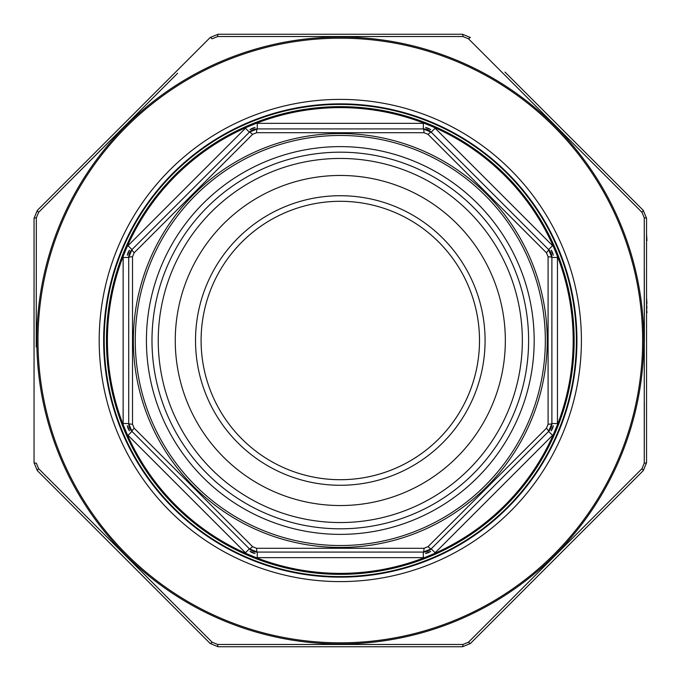 <?xml version="1.0" encoding="UTF-8"?>
<svg xmlns="http://www.w3.org/2000/svg" width="681" height="681" viewBox="0 0 681 681"><rect width="100%" height="100%" fill="white"/><g stroke="black" fill="none" stroke-linecap="round" stroke-linejoin="round"><path stroke-width="1.02" d="M340.296 201.295A139.205 139.205 0 0 0 219.742 410.098A139.205 139.205 0 0 0 460.858 410.098A139.205 139.205 0 0 0 340.296 201.295A139.205 139.205 0 0 1 460.858 410.098A139.205 139.205 0 0 1 219.742 410.098A139.205 139.205 0 0 1 340.296 201.295A139.205 139.205 0 0 0 219.742 410.098A139.205 139.205 0 0 0 460.858 410.098A139.205 139.205 0 0 0 340.296 201.295A139.205 139.205 0 0 1 460.858 410.098A139.205 139.205 0 0 1 219.742 410.098A139.205 139.205 0 0 1 340.296 201.295M434.257 127.407A232.885 232.885 0 0 1 553.389 246.548L557.416 256.252A232.885 232.885 0 0 1 557.416 424.748L553.389 434.452A232.885 232.885 0 0 1 434.257 553.593L424.544 557.611A232.885 232.885 0 0 1 256.056 557.611L246.343 553.593A232.885 232.885 0 0 1 127.202 434.452L123.184 424.748A232.885 232.885 0 0 1 123.184 256.252L127.202 246.548A232.885 232.885 0 0 1 246.343 127.407L256.056 123.389A232.885 232.885 0 0 1 424.544 123.389L434.257 127.407A16.702 16.702 0 0 1 435.142 128.232L552.563 245.654A16.702 16.702 0 0 1 553.389 246.548M255.077 553.491A12.726 12.726 0 0 1 249.953 551.372L255.077 553.491M246.343 553.593A16.702 16.702 0 0 1 245.458 552.768L249.391 548.826A11.134 11.134 0 0 0 257.265 552.087L249.391 548.826L131.969 431.405L128.709 423.531A11.134 11.134 0 0 0 131.969 431.405A5.567 0.749 -45 0 1 134.157 428.213L252.583 546.647L256.558 548.29L424.042 548.29L428.017 546.647L546.443 428.213L548.086 424.246L548.086 256.754L546.443 252.787L428.017 134.353L424.042 132.71L256.558 132.71L252.583 134.353L134.157 252.787L132.514 256.754L132.514 424.246L134.157 428.213M129.433 430.852A12.726 12.726 0 0 1 127.304 425.719L129.433 430.852M430.647 551.372A12.726 12.726 0 0 1 425.523 553.491L430.647 551.372M424.042 548.29A5.567 0.749 -90 0 1 423.327 552.087A11.134 11.134 0 0 0 431.209 548.826L423.327 552.087L257.265 552.087A5.567 0.749 -90 0 1 256.558 548.29M127.304 255.281A12.726 12.726 0 0 1 129.433 250.148L127.304 255.281M134.157 252.787A5.567 0.749 -135 0 1 131.969 249.595A11.134 11.134 0 0 0 128.709 257.469L131.969 249.595L249.391 132.174L257.265 128.913A11.134 11.134 0 0 0 249.391 132.174A5.567 0.749 -135 0 1 252.583 134.353M553.295 425.719A12.726 12.726 0 0 1 551.167 430.852L553.295 425.719M546.443 428.213A5.567 0.749 -135 0 1 548.631 431.405A11.134 11.134 0 0 0 551.891 423.531L548.631 431.405L431.209 548.826A5.567 0.749 -135 0 1 428.017 546.647M249.953 129.628A12.726 12.726 0 0 1 255.077 127.509L249.953 129.628M551.167 250.148A12.726 12.726 0 0 1 553.295 255.281L551.167 250.148M548.086 256.754A5.567 0.749 180 0 1 551.891 257.469A11.134 11.134 0 0 0 548.631 249.595L551.891 257.469L551.891 423.531A5.567 0.749 180 0 1 548.086 424.246M425.523 127.509A12.726 12.726 0 0 1 430.647 129.628L425.523 127.509M428.017 134.353A5.567 0.749 -45 0 1 431.209 132.174A11.134 11.134 0 0 0 423.327 128.913L431.209 132.174L548.631 249.595L552.563 245.654M132.514 424.246A5.567 0.749 180 0 1 128.709 423.531L128.709 257.469A5.567 0.749 180 0 1 132.514 256.754M256.558 132.71A5.567 0.749 -90 0 1 257.265 128.913L423.327 128.913A5.567 0.749 -90 0 1 424.042 132.71M505.336 340.5A165.032 165.032 0 0 1 257.784 483.425A165.032 165.032 0 0 1 257.784 197.575A165.032 165.032 0 0 1 505.336 340.5M522.344 340.5A182.048 182.048 0 0 1 249.272 498.16A182.048 182.048 0 0 1 249.272 182.84A182.048 182.048 0 0 1 522.344 340.5M574.16 340.5A233.864 233.864 0 0 1 223.368 543.029A233.864 233.864 0 0 1 223.368 137.971A233.864 233.864 0 0 1 574.16 340.5A233.864 233.864 0 0 1 223.368 543.029A233.864 233.864 0 0 1 223.368 137.971A233.864 233.864 0 0 1 574.16 340.5M546.443 252.787A5.567 0.749 -45 0 0 548.631 249.595M249.391 548.826A5.567 0.749 -45 0 0 252.583 546.647M479.501 340.5A139.205 139.205 0 0 1 340.296 479.705A139.205 139.205 0 0 1 201.099 340.5A139.205 139.205 0 0 1 340.296 201.295A139.205 139.205 0 0 1 479.501 340.5A139.205 139.205 0 0 0 270.697 219.946A139.205 139.205 0 0 0 270.697 461.054A139.205 139.205 0 0 0 479.501 340.5A139.205 139.205 0 0 1 340.296 479.705A139.205 139.205 0 0 1 201.099 340.5A139.205 139.205 0 0 1 340.296 201.295A139.205 139.205 0 0 1 479.501 340.5A139.205 139.205 0 0 0 270.697 219.946A139.205 139.205 0 0 0 270.697 461.054A139.205 139.205 0 0 0 479.501 340.5M504.987 72.084L643.29 210.386L646.55 218.26L646.55 462.74L643.29 470.614L470.418 643.485L462.535 646.746L218.056 646.746L462.535 646.746L470.418 643.485A3.337 0.451 -135 0 1 468.502 642.174L641.979 468.698L468.502 642.174L462.969 644.464L217.631 644.464L462.969 644.464A3.337 0.451 -90 0 1 462.535 646.746M34.05 218.26L34.05 462.74L34.05 218.26L37.31 210.386L210.182 37.515L37.31 210.386L34.05 218.26A3.337 0.451 180 0 1 36.331 217.835L36.246 347.038M462.535 34.254L218.056 34.254L462.535 34.254L470.418 37.515L462.535 34.254A3.337 0.451 -90 0 1 462.969 36.536L217.631 36.536L462.969 36.536L468.502 38.826L641.979 212.302L468.502 38.826A3.337 0.451 -45 0 1 470.418 37.515M608.712 505.191L643.29 470.614L646.55 462.74A3.337 0.451 180 0 1 644.269 463.165L644.269 217.835L641.979 212.302A3.337 0.451 -45 0 0 643.29 210.386L646.55 218.26A3.337 0.451 180 0 0 644.269 217.835M218.056 646.746A3.337 0.451 -90 0 1 217.631 644.464L212.097 642.174A3.337 0.451 -45 0 1 210.182 643.485L218.056 646.746L210.182 643.485L37.31 470.614L34.05 462.74L37.31 470.614A3.337 0.451 -45 0 1 38.621 468.698L212.097 642.174L38.621 468.698L36.331 463.165A3.337 0.451 180 0 1 34.05 462.74M36.272 279.057L36.331 217.835L38.621 212.302A3.337 0.451 -135 0 1 37.31 210.386M76.161 174.685L125.483 125.321M177.605 73.25L38.621 212.302M644.32 269.548L644.354 340.5M644.328 401.943L644.269 463.165L641.979 468.698A3.337 0.451 -135 0 1 643.29 470.614M218.056 34.254A3.337 0.451 -90 0 0 217.631 36.536L212.097 38.826A3.337 0.451 -135 0 0 210.182 37.515L218.056 34.254L210.182 37.515M103.648 340.5A236.647 236.647 0 0 0 458.619 545.438A236.647 236.647 0 0 0 458.619 135.562A236.647 236.647 0 0 0 103.648 340.5A236.647 236.647 0 0 0 458.619 545.438A236.647 236.647 0 0 0 458.619 135.562A236.647 236.647 0 0 0 103.648 340.5M646.95 312.758L646.55 308.135M646.95 308.135L646.55 303.437M646.55 359.815L646.55 312.545M646.55 403.952L646.55 361.543M646.55 262.602L646.55 240.538M646.95 240.538L646.55 234.017M646.55 280.189L646.55 268.254M646.55 291.817L646.55 282.394M646.95 303.437L646.55 297.469M646.55 429.073L646.55 405.833M646.55 440.071L646.55 430.647M646.55 446.353L646.55 444.157M557.416 256.252A16.702 16.702 0 0 1 557.458 257.469L557.458 423.531A16.702 16.702 0 0 1 557.416 424.748M553.389 434.452A16.702 16.702 0 0 1 552.563 435.346L435.142 552.768A16.702 16.702 0 0 1 434.257 553.593M424.544 557.611A16.702 16.702 0 0 1 423.327 557.662L257.265 557.662A16.702 16.702 0 0 1 256.056 557.611M245.458 552.768L128.037 435.346A16.702 16.702 0 0 1 127.202 434.452M123.184 424.748A16.702 16.702 0 0 1 123.142 423.531L123.142 257.469A16.702 16.702 0 0 1 123.184 256.252M127.202 246.548A16.702 16.702 0 0 1 128.037 245.654L245.458 128.232A16.702 16.702 0 0 1 246.343 127.407M256.056 123.389A16.702 16.702 0 0 1 257.265 123.338L423.327 123.338A16.702 16.702 0 0 1 424.544 123.389M257.265 552.087L257.265 557.662M123.142 423.531L128.709 423.531M128.037 435.346L131.969 431.405M423.327 552.087L423.327 557.662M431.209 548.826L435.142 552.768M128.037 245.654L131.969 249.595M123.142 257.469L128.709 257.469M548.631 431.405L552.563 435.346M551.891 423.531L557.458 423.531M257.265 123.338L257.265 128.913M245.458 128.232L249.391 132.174M551.891 257.469L557.458 257.469M431.209 132.174L435.142 128.232M423.327 123.338L423.327 128.913M545.336 340.5A205.041 205.041 0 0 0 237.78 162.929A205.041 205.041 0 0 0 237.78 518.071A205.041 205.041 0 0 0 545.336 340.5M534.176 340.5A193.872 193.872 0 0 1 243.364 508.401A193.872 193.872 0 0 1 243.364 172.599A193.872 193.872 0 0 1 534.176 340.5M485.076 340.5A144.772 144.772 0 0 1 267.914 465.881A144.772 144.772 0 0 1 267.914 215.119A144.772 144.772 0 0 1 485.076 340.5M528.609 340.5A188.305 188.305 0 0 0 246.147 177.418A188.305 188.305 0 0 0 246.147 503.582A188.305 188.305 0 0 0 528.609 340.5M576.39 340.5A236.094 236.094 0 0 1 222.253 544.962A236.094 236.094 0 0 1 222.253 136.038A236.094 236.094 0 0 1 576.39 340.5M547.243 340.5A206.947 206.947 0 0 1 236.826 519.722A206.947 206.947 0 0 1 236.826 161.278A206.947 206.947 0 0 1 547.243 340.5M37.983 340.5A302.321 302.321 0 0 0 491.461 602.319A302.321 302.321 0 0 0 491.461 78.681A302.321 302.321 0 0 0 37.983 340.5M99.196 340.5A241.1 241.1 0 0 1 460.85 131.697A241.1 241.1 0 0 1 460.85 549.303A241.1 241.1 0 0 1 99.196 340.5M643.758 340.5A303.462 303.462 0 0 1 340.296 643.962A303.462 303.462 0 0 1 36.834 340.5A303.462 303.462 0 0 1 340.296 37.038A303.462 303.462 0 0 1 643.758 340.5"/></g></svg>
